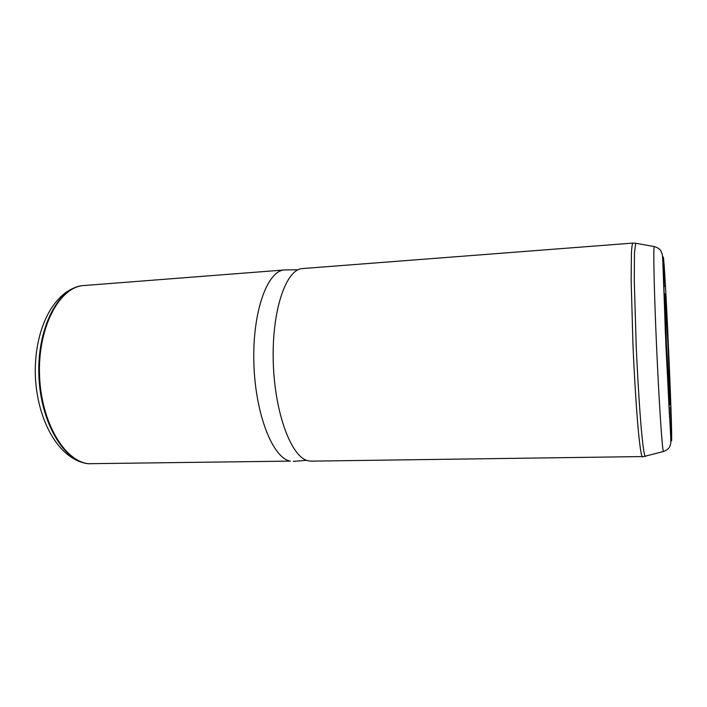 <?xml version="1.0" encoding="UTF-8"?>
<svg xmlns="http://www.w3.org/2000/svg" width="707" height="707" viewBox="0 0 707 707"><rect width="100%" height="100%" fill="white"/><g stroke="black" fill="none" stroke-linecap="round" stroke-linejoin="round"><path stroke-width="1.06" d="M665.11 293.758C666.515 306.255 670.757 403.352 669.962 404.996L666.392 343.416L665.11 293.758M284.612 269.941L81.924 285.69C58.221 288.995 37.736 328.755 39.548 375.488C41.13 422.238 64.531 461.326 88.508 463.712L290.391 461.105C272.99 458.498 255.262 414.514 253.866 363.098C252.302 311.672 267.44 270.383 284.612 269.941L285.628 269.906M294.227 461.317L293.211 461.371M311.257 461.141L308.544 460.867C291.832 458.242 274.705 413.957 273.264 362.205C271.656 310.435 286.123 268.934 302.605 268.554L632.827 243.093C632.244 243.791 631.784 246.92 631.439 252.479L631.139 280.007L632.995 345.537C634.418 377.98 636.397 409.353 638.315 430.492C639.738 445.357 641.028 454.186 642.062 456.572L311.257 461.141M664.271 286.848L663.06 259.389L664.271 286.848M670.439 407.303L671.579 433.745L670.439 407.303M89.356 463.81L87.827 463.651C63.851 461.264 40.449 422.212 38.867 375.523C37.064 328.835 57.541 289.119 81.252 285.814L81.358 285.787M671.332 440.488L669.326 413.303L665.278 330.673L663.025 257.993C663.131 256.146 663.343 256.703 663.661 259.646C666.241 285.195 673.338 451.181 671.332 440.488M645.429 456.457L644.97 456.156C643.98 453.717 642.796 445.074 641.408 430.245C639.57 409.247 637.634 378.077 636.203 345.811L634.267 280.485L634.462 252.876L635.708 243.243L654.275 246.584C657.298 247.423 659.472 248.793 660.798 250.693L662.335 254.467L662.759 259.487L665.95 346.722L670.731 437.28L670.766 443.236L670.086 445.852C669.299 448.211 667.099 450.094 663.475 451.499L663.299 451.146C662.079 447.946 658.942 400.356 656.511 345.078C654.072 289.79 653.188 246.257 654.275 246.584L654.355 246.593M632.827 243.093L635.849 243.27M88.622 463.739L87.659 463.633M87.465 463.606C58.761 459.409 37.338 420.824 35.35 376.133C33.856 331.459 52.212 291.761 80.651 285.92M306.644 460.319L293.944 461.344M298.089 269.782L285.345 269.906M663.475 451.499L642.433 456.899"/></g></svg>

